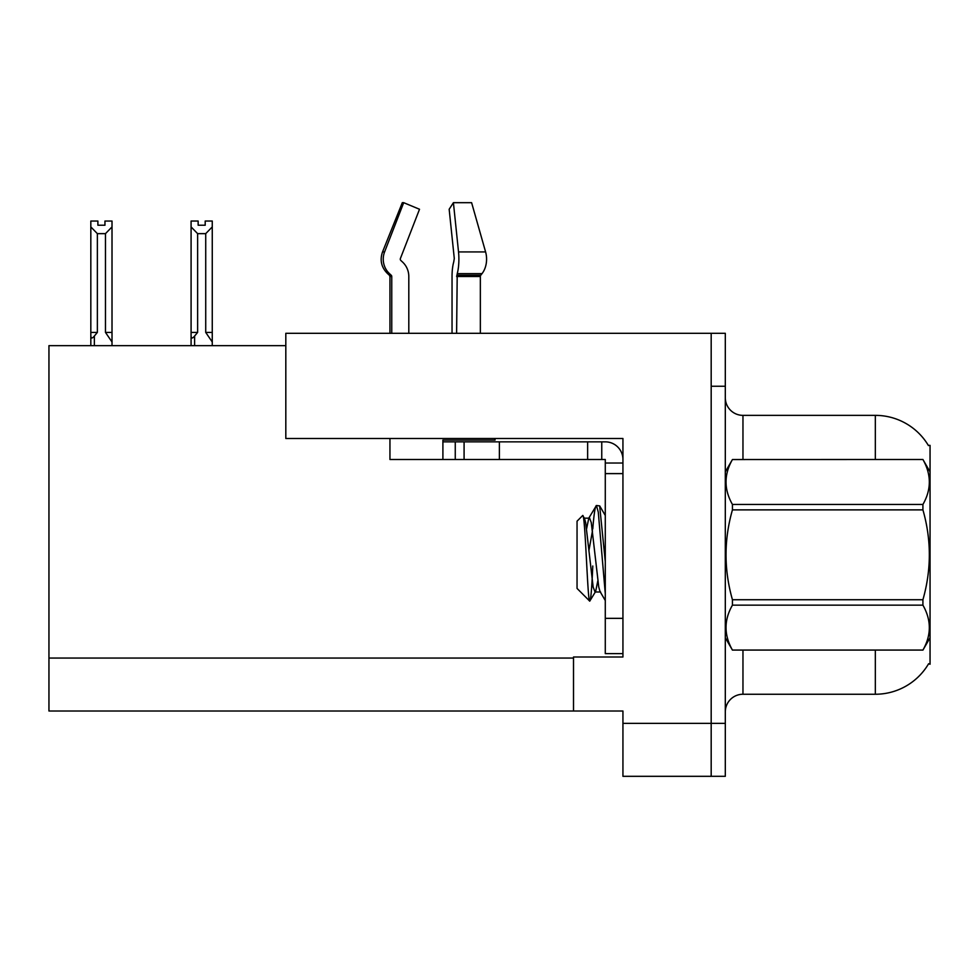 <?xml version="1.0" encoding="UTF-8"?>
<svg xmlns="http://www.w3.org/2000/svg" width="979" height="979" viewBox="0 0 979 979"><rect width="100%" height="100%" fill="white"/><g stroke="black" fill="none" stroke-linecap="round" stroke-linejoin="round"><path stroke-width="1.47" d="M285.819 345.648L48.95 345.648L48.95 711.011L573.51 711.011L573.51 656.995L622.938 656.995L622.938 618.349L605.279 618.349L605.279 653.642L622.938 653.642L622.938 438.494L285.819 438.494L285.819 333.301L711.182 333.301L711.182 776.323L622.938 776.323L622.938 723.371L711.182 723.371L711.182 776.31L725.304 776.31L725.304 723.371L711.182 723.371L711.182 386.252L725.304 386.252L725.304 723.371M573.51 711.011L622.938 711.011L622.938 723.371M928.312 445.372L930.05 445.372L930.05 664.239L928.63 663.713A61.775 61.775 0 0 1 875.336 694.246L742.963 694.246A17.646 17.646 0 0 0 725.304 711.892M875.336 459.494L875.336 415.365A61.775 61.775 0 0 1 928.447 445.592A61.775 61.775 0 0 0 875.336 415.365L742.963 415.365A17.646 17.646 0 0 1 725.304 397.719A17.646 17.646 0 0 0 742.963 415.365L742.963 459.494M711.182 333.301L725.304 333.301L725.304 386.252M198.15 221.046L198.15 225.231L205.198 225.231L198.15 225.231M212.259 345.648L212.259 341.977L205.725 332.407L205.725 233.638L197.623 233.638L197.623 332.407L194.613 336.042C192.398 338.771 191.223 338.599 191.089 335.516L191.089 345.648M212.259 221.046L212.259 226.908L205.725 233.638M205.725 332.407L212.259 332.407L212.259 341.977L212.259 226.908M197.623 332.407L191.089 332.407L191.089 335.516L191.089 221.034L198.15 221.034M197.623 233.638L191.089 226.908M205.198 225.231L205.198 221.034L212.259 221.034M104.949 221.046L112.01 221.046L112.01 226.908L105.475 233.638L97.362 233.638L97.362 332.407L90.827 332.407L90.827 345.648M104.949 225.231L97.888 225.231L104.949 225.231L104.949 221.034M97.362 233.638L90.827 226.908L90.827 221.046L97.888 221.046L97.888 225.231M97.362 332.407L94.363 336.042C92.136 338.771 90.961 338.599 90.827 335.516L90.827 332.407L90.827 335.516M90.827 226.908L90.827 332.407L90.827 226.908M112.01 226.908L112.01 332.407L105.475 332.407L105.475 233.638M112.01 332.407L112.01 341.977L105.475 332.407M112.01 341.977L112.01 345.648M400.852 260.475A1.762 1.701 -90 0 1 400.399 258.505A1.762 1.701 -90 0 0 400.852 260.475L402.577 262.078A19.421 18.748 90 0 1 408.806 276.531L408.806 333.301M453.412 202.69L449.165 209.261L454.293 258.505L453.705 262.078A19.421 5.03 -90 0 0 452.041 276.531L452.041 333.301M480.346 333.301L480.346 276.531A1.762 1.248 -90 0 1 480.762 275.221L482.023 273.618A19.421 13.73 90 0 0 485.596 251.933L471.609 202.677L485.596 251.933L471.609 202.677L453.412 202.677L458.527 251.933A19.421 5.03 -90 0 1 457.217 273.618L456.606 333.301M389.948 333.301L389.948 276.531L391.759 276.531A1.762 1.701 -90 0 0 391.196 275.221L389.361 275.221L387.586 273.618L389.471 273.618L391.196 275.221A1.762 1.701 -90 0 1 391.759 276.531L391.759 333.301M400.399 258.505L419.514 209.261L403.691 202.677L402.308 202.677L382.532 251.933C379.668 260.218 381.357 267.451 387.586 273.618C381.357 267.451 379.668 260.218 382.532 251.933L384.588 251.933A19.421 18.748 90 0 0 389.471 273.618M495.044 438.494L495.044 440.085L442.9 440.085L442.9 441.847L464.083 441.847L464.083 459.494L389.948 459.494L389.948 438.494M403.691 202.677L384.588 251.933M464.083 441.847L605.279 441.847A17.646 17.646 0 0 1 622.938 459.506M464.083 459.494L605.279 459.494L605.279 463.03L622.938 463.03M605.279 653.642L622.938 653.642M601.755 459.494L601.755 441.847M622.938 473.616L605.279 473.616L605.279 463.03M605.279 618.349L605.279 473.616M587.633 459.494L587.633 441.847M930.05 471.854L922.916 459.494L732.439 459.543L922.916 459.494C931.457 474.582 931.457 489.561 922.916 504.466L922.916 509.875L732.439 509.875C723.897 539.759 723.897 569.705 732.439 599.735L732.439 605.144C723.897 620.05 723.897 635.028 732.439 650.068L922.916 650.068C931.457 635.151 931.457 620.172 922.916 605.144L732.439 605.144M732.439 599.735L922.916 599.735C931.47 569.705 931.47 539.759 922.916 509.875M922.916 599.735L922.916 605.144M930.05 637.757L922.916 650.117M725.304 637.757L732.439 650.117M725.304 471.854L732.439 459.543C723.897 474.46 723.897 489.439 732.439 504.466L732.439 509.875M605.279 593.617L598.279 512.103L596.419 505.494L599.65 505.91L605.279 561.542M592.76 529.027C593.984 513.865 595.208 506.021 596.419 505.494L588.783 518.16L586.605 528.758M600.616 591.989L595.012 591.989L593.152 587.008L585.675 522.602L584.439 518.16L582.64 515.59L577.047 521.183L577.047 588.428L589.737 601.13L595.648 591.451L597.814 580.853M582.64 515.59C585.222 511.576 587.547 602.648 589.737 601.13C590.778 600.592 591.793 588.881 592.784 565.997M592.491 530.851L588.991 550.186M732.439 650.068L922.916 650.068M732.439 504.466L922.916 504.466M584.439 518.16L588.783 518.16M605.279 600.519L599.992 591.451L598.756 587.008L591.279 522.602L589.407 517.622M48.95 658.059L573.51 658.059M742.963 650.117L742.963 694.246M875.336 694.246L875.336 650.117M725.659 471.254A17.646 3.059 0 0 1 725.304 470.642M194.613 336.042L194.613 345.648M94.363 336.042L94.363 345.648M442.9 459.494L442.9 441.847M480.346 276.531L456.606 276.531M485.596 251.933L458.527 251.933M482.023 273.618L457.217 273.618M480.762 275.221L456.765 275.221M499.388 459.494L499.388 441.847M455.259 459.494L455.259 441.847M389.361 275.221L389.948 276.531M605.279 515.468L599.686 505.886"/></g></svg>
